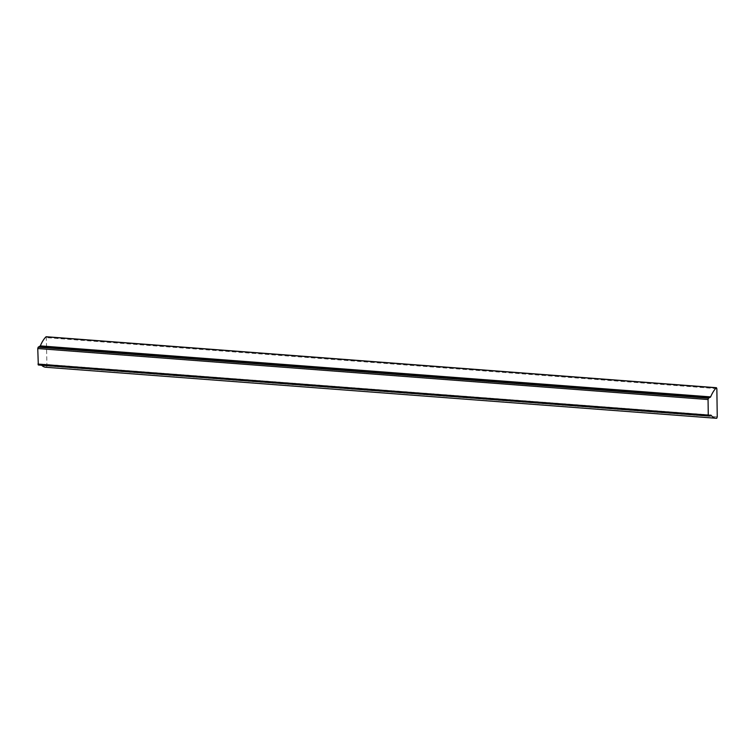 <?xml version="1.0" encoding="UTF-8"?>
<svg xmlns="http://www.w3.org/2000/svg" width="755" height="755" viewBox="0 0 755 755"><rect width="100%" height="100%" fill="white"/><g stroke="black" fill="none" stroke-linecap="round" stroke-linejoin="round"><path stroke-width="0.57" stroke-dasharray="3.77 2.83" d="M46.291 336.768L46.942 365.911L46.433 367.27A36.957 14.203 -85.6 0 1 45.744 367.26M41.629 365.25A36.957 14.203 -85.6 0 1 40.572 364.089L38.429 364.976M716.854 388.636L46.546 337.645M710.615 415.014L40.308 364.014M710.521 415.061L40.572 364.089M716.74 418.27L46.433 367.27M717.25 416.902L46.942 365.911M710.719 414.986L40.411 363.995"/><path stroke-width="1.13" d="M708.058 399.527L708.483 398.196L710.625 396.894A36.957 14.203 -85.6 0 1 716.316 387.815L716.854 388.636L717.25 416.902L716.74 418.27A36.957 14.203 -85.6 0 1 716.042 418.261A36.957 14.203 -85.6 0 1 710.88 415.08L708.634 415.996L708.275 415.09L708.058 399.527L37.75 348.536L38.175 347.196L40.317 345.894A36.957 14.203 -85.6 0 1 46.008 336.815L46.291 336.768M708.483 398.196L38.175 347.196M708.53 415.958L38.326 364.995L37.75 348.536M716.042 418.261L45.744 367.26A36.957 14.203 -85.6 0 1 41.629 365.25M716.316 387.815L46.008 336.815M710.625 396.894L40.317 345.894M710.37 397.234L40.062 346.234M708.275 415.09L37.967 364.089M716.495 387.73L46.197 336.73M708.634 415.996L38.326 364.995"/></g></svg>
